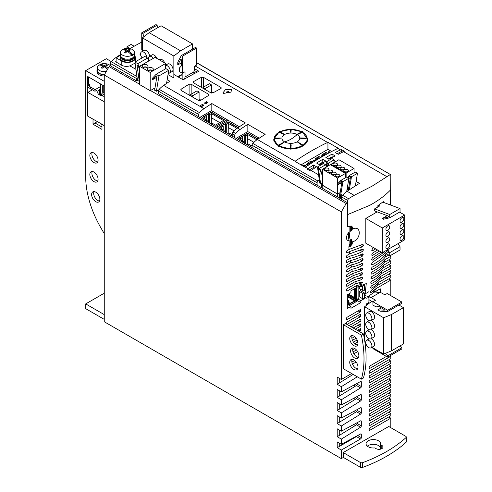 <?xml version="1.0" encoding="UTF-8"?>
<svg xmlns="http://www.w3.org/2000/svg" width="492" height="492" viewBox="0 0 492 492"><rect width="100%" height="100%" fill="white"/><g stroke="black" fill="none" stroke-linecap="round" stroke-linejoin="round"><path stroke-width="0.74" d="M302.359 132.2L302.346 131.524L302.346 132.323L297.691 134.408M297.476 134.052L302.346 131.524L297.691 134.175M284.185 142.206L279.296 145.521L279.308 144.826L284.185 142.206M100.62 89.095L99.624 89.667A6.562 3.788 0 0 0 97.699 92.348A6.562 3.788 0 0 0 99.624 95.024A6.562 3.788 0 0 0 103.338 96.1M274.062 139.55L273.816 140.484M325.876 161.081A255.102 147.28 120 0 0 319.689 164.838L316.596 163.049A255.102 147.28 -60 0 1 322.783 159.297L325.876 161.081M318.57 174.808L311.067 170.478A255.102 147.28 120 0 1 316.596 166.806L313.502 165.023A255.102 147.28 -60 0 0 307.98 168.695L305.403 167.206A255.102 147.28 -60 0 1 321.75 156.911A255.102 147.28 -60 0 1 337.93 148.406A21.863 12.626 -60 0 1 338.244 148.264L327.936 142.311A21.863 12.626 120 0 0 327.623 142.459A255.102 147.28 120 0 0 311.442 150.958A255.102 147.28 120 0 0 295.095 161.253L257.365 139.476A255.102 147.28 120 0 1 265.163 134.353L247.845 124.353A255.102 147.28 -60 0 0 240.053 129.476L237.513 128.012A255.102 147.28 120 0 1 245.311 122.889L211.818 103.554A255.102 147.28 -60 0 0 204.026 108.677L163.67 85.38A255.102 147.28 -60 0 1 169.918 81.242L167.175 79.655M390.531 205.016L390.814 175.355L390.254 174.568L372.259 186.068L354.16 195.355L347.143 191.308A255.102 147.28 -60 0 1 359.48 183.381L356.103 181.437M116.118 57.927L115.743 57.705A255.102 147.28 -60 0 1 120.528 54.514M126.936 48.333L126.936 46.814L130.042 48.61A255.102 147.28 -60 0 1 132.09 47.41A255.102 147.28 -60 0 1 141.751 42.134M135.472 58.726L135.983 61.457M135.085 63.099L129.9 65.885C126.813 66.654 124.107 66.469 121.782 65.325L115.602 61.758A21.863 12.626 120 0 1 116.118 61.291M135.964 69.384L129.9 65.885M167.323 78.763A255.102 147.28 -60 0 1 167.963 78.357L167.44 78.056M279.278 131.758L273.7 139.291L278.718 146.518L290.833 149.181L302.943 146.05L307.955 139.291L305.218 134.144M173.854 74.458L183.165 79.833A255.102 147.28 -60 0 1 185.693 78.357A255.102 147.28 -60 0 1 198.934 71.272L194.315 68.603M140.614 54.403A255.102 147.28 120 0 0 139.876 54.84L140.804 55.381M191.154 84.206L208.577 94.261L209.002 94.864L208.577 95.473A255.102 147.28 120 0 0 200.638 100.423L198.577 100.503L181.154 90.448L180.73 89.827L181.154 89.181A255.102 147.28 -60 0 1 189.094 84.224L191.154 84.206L191.154 94.243M207.956 102.508A255.102 147.28 120 0 0 205.791 103.91L204.346 103.074A255.102 147.28 -60 0 1 206.511 101.678L207.956 102.508M203.836 105.196A255.102 147.28 120 0 0 201.671 106.653L200.226 105.817A255.102 147.28 -60 0 1 202.39 104.365L203.836 105.196M380.568 276.486L390.814 270.575L390.814 272.955L379.646 279.401L380.568 276.486C378.563 279.228 375.55 281.584 371.54 283.546L370.802 283.121L370.82 282.537L371.626 281.221C375.968 279.093 379.227 276.559 381.398 273.626L382.155 270.815C379.812 273.927 376.325 276.615 371.712 278.884L370.968 278.46L371.792 276.553C376.663 274.142 380.347 271.301 382.844 268.035L383.483 265.286C380.82 268.712 376.946 271.689 371.872 274.216L371.128 273.792L371.146 273.208L371.946 271.879C377.204 269.247 381.251 266.141 384.074 262.562L384.627 259.862C381.687 263.552 377.487 266.775 372.02 269.542L371.276 269.112L371.294 268.527L372.093 267.205C377.733 264.321 382.081 260.981 385.138 257.187L385.617 254.53C382.438 258.441 377.948 261.885 372.161 264.862L371.411 264.432L372.223 262.519L385.734 252.82M390.814 270.575L388.748 269.382M383.483 265.286L390.814 261.055L388.748 259.862M385.617 254.53L386.946 253.767M380.248 292.617L380.248 288.779L373.772 292.519L375.925 288.693L370.87 292.685L370.23 292.316L371.165 290.477L377.389 285.465L378.6 282.383C376.921 284.61 374.504 286.547 371.349 288.201L370.624 287.783L370.648 287.199L371.448 285.877C375.07 284.075 377.807 281.916 379.646 279.401M375.925 288.693L390.814 280.096L388.748 278.909M376.122 291.159L376.122 292.143M360.531 289.191L360.531 290.735L359.289 291.448L359.289 296.805L358.84 297.063M359.289 286.707L359.289 288.478L362.383 290.262L362.383 286.092M348.846 246.72L349.787 246.172A2.189 1.261 120 0 0 351.337 243.497L351.337 239.284A13.77 7.952 -120 0 0 352.278 241.873L352.254 244.026L350.292 246.467L348.846 246.72L349.099 249.426L362.53 244.426L363.36 244.905L363.354 245.496L362.493 246.781L349.326 251.676L349.572 253.915L362.45 249.143L363.281 249.622L363.274 250.213L362.407 251.498C358.6 253.478 354.406 255.028 349.837 256.147L350.119 258.362C354.597 257.298 358.674 255.791 362.364 253.854L363.188 254.327L363.176 254.917L362.315 256.203C358.76 258.097 354.793 259.555 350.421 260.569L350.741 262.765C354.99 261.812 358.834 260.409 362.26 258.552L363.09 259.032L362.204 260.901C358.908 262.71 355.206 264.056 351.091 264.942L351.454 267.113C355.427 266.289 358.994 265.003 362.149 263.251L362.973 263.724L362.087 265.594C359.105 267.279 355.691 268.503 351.848 269.265L352.266 271.406C355.937 270.717 359.191 269.561 362.026 267.937L362.844 268.411L362.832 269.001L361.958 270.28L352.715 273.527L353.194 275.631L361.891 272.623L362.709 273.097L361.823 274.96L353.705 277.716L354.258 279.776L361.749 277.297L362.561 277.771L361.669 279.634L354.849 281.818L355.488 283.829L361.589 281.971L362.407 282.439L361.509 284.302L356.177 285.809L356.718 287.223L366.269 283.577L364.652 297.869L366.589 298.164L368.908 297.494L369.394 295.606L373.772 292.519M384.504 251.861L372.29 260.176L371.54 259.745L372.352 257.833L381.22 252.095M384.627 259.862L390.814 256.289L389.965 255.803M390.814 256.289L390.814 258.675L384.074 262.562M378.6 282.383L390.814 275.335L390.814 277.716L377.389 285.465M379.424 251.061L372.407 255.483L371.657 255.053L372.462 253.134L377.567 249.991M375.66 248.891L372.518 250.785L371.761 250.354L372.567 248.435L373.705 247.759M382.155 270.815L390.814 265.815L390.814 268.195L381.398 273.626M390.814 265.815L388.748 264.622M390.814 261.055L390.814 263.435L382.844 268.035M390.814 275.335L388.748 274.142M388.698 255.133L385.138 257.187M375.814 292.113L375.144 291.725M374.492 291.35L373.606 290.833M406.294 437.056A1.82 1.052 180 0 1 406.005 437.622L406.005 442.382A1.82 1.052 180 0 0 406.294 441.816L406.294 437.056A1.82 1.052 180 0 0 405.759 436.312L388.545 426.373M388.748 426.496L343.398 452.437L343.398 457.437L341.337 458.63L341.337 450.063L360.562 438.962A1.095 0.633 120 0 0 361.331 437.622L361.331 434.418A1.095 0.633 120 0 0 361.103 433.913A1.095 0.633 120 0 0 360.587 433.956L341.337 444.294L341.337 439.104L360.587 427.21A1.095 0.633 120 0 0 361.331 425.887L361.331 421.306A1.095 0.633 120 0 0 361.103 420.808A1.095 0.633 120 0 0 360.587 420.844L341.337 431.183L341.337 425.992L360.587 414.104A1.095 0.633 120 0 0 361.331 412.782L361.331 408.194A1.095 0.633 120 0 0 361.103 407.696A1.095 0.633 120 0 0 360.587 407.733L341.337 418.071L341.337 412.88L360.587 400.992A1.095 0.633 120 0 0 361.331 399.67L361.331 395.088A1.095 0.633 120 0 0 361.103 394.584A1.095 0.633 120 0 0 360.587 394.621L341.337 404.959L341.337 399.775L360.587 387.881A1.095 0.633 120 0 0 361.331 386.558L361.331 381.976A1.095 0.633 120 0 0 361.103 381.472A1.095 0.633 120 0 0 360.587 381.515L341.337 391.853L341.337 386.663L357.309 376.798M371.54 283.546L370.802 283.121L371.54 283.546M372.518 250.785L371.761 250.354L372.518 250.785M390.814 205.121L390.814 189.641C385.199 195.533 378.139 200.785 369.64 205.385L347.518 214.635L347.703 226.904L350.421 226.068L351.792 226.123L352.352 227.187L352.352 229.229A13.77 7.952 -120 0 0 351.337 230.81L351.337 226.597A2.189 1.261 120 0 0 351.202 225.951M352.278 241.873C361.515 239.881 361.614 224.18 352.352 229.229M362.53 244.426L363.36 244.905L362.53 244.426M362.45 249.143L363.281 249.622L362.45 249.143M362.364 253.854L363.188 254.327L362.364 253.854M362.26 258.552L363.09 259.032L362.26 258.552M362.149 263.251L362.973 263.724L362.149 263.251M362.026 267.937L362.844 268.411L362.026 267.937M361.891 272.623L362.709 273.097L361.891 272.623M361.749 277.297L362.561 277.771L361.749 277.297M361.589 281.971L362.407 282.439L361.589 281.971M370.87 292.685L370.23 292.316L370.87 292.685M371.349 288.201L370.624 287.783L371.349 288.201M371.712 278.884L370.968 278.46L371.712 278.884M371.872 274.216L371.128 273.792L371.872 274.216M372.02 269.542L371.276 269.112L372.02 269.542M372.161 264.862L371.411 264.432L372.161 264.862M372.29 260.176L371.54 259.745L372.29 260.176M372.407 255.483L371.657 255.053L372.407 255.483M375.857 211.388L375.851 212.655M383.354 202.335L383.348 201.628L377.874 205.607L377.874 206.997M386.411 356.429L369.941 365.943A1.095 0.633 120 0 0 369.166 367.278L369.166 367.875A1.095 0.633 120 0 0 369.394 368.373A1.095 0.633 120 0 0 369.941 368.323L390.814 356.269L390.814 358.65L369.941 370.704A1.095 0.633 120 0 0 369.166 372.038L369.166 372.635A1.095 0.633 120 0 0 369.394 373.139A1.095 0.633 120 0 0 369.941 373.084L390.814 361.03L390.814 363.41L369.941 375.464A1.095 0.633 120 0 0 369.166 376.804L369.166 377.395A1.095 0.633 120 0 0 369.394 377.899A1.095 0.633 120 0 0 369.941 377.844L390.814 365.79L390.814 368.17L369.941 380.224A1.095 0.633 120 0 0 369.166 381.564L369.166 382.155A1.095 0.633 120 0 0 369.394 382.659A1.095 0.633 120 0 0 369.941 382.604L390.814 370.556L390.814 372.936L369.941 384.984A1.095 0.633 120 0 0 369.166 386.325L369.166 386.921A1.095 0.633 120 0 0 369.394 387.419A1.095 0.633 120 0 0 369.941 387.364L390.814 375.316L390.814 377.696L369.941 389.744A1.095 0.633 120 0 0 369.166 391.085L369.166 391.681A1.095 0.633 120 0 0 369.394 392.179A1.095 0.633 120 0 0 369.941 392.124L390.814 380.076L390.814 382.456L369.941 394.504A1.095 0.633 120 0 0 369.166 395.845L369.166 396.441A1.095 0.633 120 0 0 369.394 396.939A1.095 0.633 120 0 0 369.941 396.884L390.814 384.836L390.814 387.216L369.941 399.264A1.095 0.633 120 0 0 369.166 400.605L369.166 401.201A1.095 0.633 120 0 0 369.394 401.7A1.095 0.633 120 0 0 369.941 401.65L390.814 389.596L390.814 391.976L369.941 404.03A1.095 0.633 120 0 0 369.166 405.365L369.166 405.962A1.095 0.633 120 0 0 369.394 406.46A1.095 0.633 120 0 0 369.941 406.41L390.814 394.356L390.814 396.737L369.941 408.791A1.095 0.633 120 0 0 369.166 410.125L369.166 410.722A1.095 0.633 120 0 0 369.394 411.226A1.095 0.633 120 0 0 369.941 411.171L390.814 399.117L390.814 401.497L369.941 413.551A1.095 0.633 120 0 0 369.166 414.891L369.166 415.482A1.095 0.633 120 0 0 369.394 415.986A1.095 0.633 120 0 0 369.941 415.931L390.814 403.877L390.814 406.257L369.941 418.311A1.095 0.633 120 0 0 369.166 419.651L369.166 420.242A1.095 0.633 120 0 0 369.394 420.746A1.095 0.633 120 0 0 369.941 420.691L390.814 408.643L390.814 411.023L369.941 423.071A1.095 0.633 120 0 0 369.166 424.411L369.166 425.008A1.095 0.633 120 0 0 369.394 425.506A1.095 0.633 120 0 0 369.941 425.451L390.814 413.403L390.814 415.783L369.941 427.831A1.095 0.633 120 0 0 369.166 429.172L369.166 429.768A1.095 0.633 120 0 0 369.394 430.266A1.095 0.633 120 0 0 369.941 430.211L390.814 418.163L390.814 427.683M390.814 280.096L390.814 295.655M390.814 356.269L390.008 355.808M390.814 361.03L388.748 359.843M390.814 365.79L388.748 364.603M390.814 370.556L388.748 369.363M390.814 375.316L388.748 374.123M390.814 380.076L388.748 378.883M390.814 384.836L388.748 383.643M390.814 389.596L388.748 388.403M390.814 394.356L388.748 393.169M390.814 399.117L388.748 397.93M390.814 403.877L388.748 402.69M390.814 408.643L388.748 407.45M390.814 413.403L388.748 412.21M390.814 418.163L388.748 416.97M228.571 91.549L226.08 92.078L226.511 92.699L228.995 92.109L228.571 91.549M247.845 131.616L247.845 124.353M240.053 129.476A21.863 12.626 120 0 0 235.539 133.424A1.82 1.052 120 0 0 234.758 135.245L234.758 137.625L252.07 147.625L252.07 145.245A1.82 1.052 -60 0 1 252.857 143.424A21.863 12.626 -60 0 1 257.365 139.476M206.511 101.678L206.511 103.437M211.818 110.817L211.818 103.554M204.026 108.677A21.863 12.626 120 0 0 199.512 112.631A1.82 1.052 120 0 0 198.731 114.445L198.731 116.832L232.218 136.161L232.218 133.781A1.82 1.052 -60 0 1 233.005 131.961A21.863 12.626 -60 0 1 237.513 128.012M202.39 104.365L202.39 106.161M368.908 297.494L368.908 302.463L366.589 303.804L366.589 305.145M364.652 297.869L364.652 293.115L360.531 290.735M364.443 293.238L364.443 298.595L362.383 298.595L362.383 293.238L364.652 293.115M357.272 287.143L350.944 290.797L350.944 292.703L347.334 294.782L347.334 308.472L350.944 306.387L350.944 308.293L360.839 302.58L360.839 300.673L364.443 298.595M364.652 284.413L364.443 290.262L364.443 284.905L360.839 286.99L360.839 286.203M355.488 283.829L347.26 288.576A1.095 0.633 120 0 0 346.491 289.917L346.491 290.508A1.095 0.633 120 0 0 346.719 291.012A1.095 0.633 120 0 0 347.26 290.957L356.177 285.809M354.258 279.776L347.26 283.816A1.095 0.633 120 0 0 346.491 285.157L346.491 285.747A1.095 0.633 120 0 0 346.719 286.252A1.095 0.633 120 0 0 347.26 286.196L354.849 281.818M353.194 275.631L347.26 279.056A1.095 0.633 120 0 0 346.491 280.391L346.491 280.987A1.095 0.633 120 0 0 346.719 281.492A1.095 0.633 120 0 0 347.26 281.436L353.705 277.716M352.266 271.406L347.26 274.296A1.095 0.633 120 0 0 346.491 275.631L346.491 276.227A1.095 0.633 120 0 0 346.719 276.725A1.095 0.633 120 0 0 347.26 276.676L352.715 273.527M351.454 267.113L347.26 269.53A1.095 0.633 120 0 0 346.491 270.871L346.491 271.467A1.095 0.633 120 0 0 346.719 271.965A1.095 0.633 120 0 0 347.26 271.916L351.848 269.265M350.741 262.765L347.26 264.77A1.095 0.633 120 0 0 346.491 266.111L346.491 266.707A1.095 0.633 120 0 0 346.719 267.205A1.095 0.633 120 0 0 347.26 267.15L351.091 264.942M350.119 258.362L347.26 260.01A1.095 0.633 120 0 0 346.491 261.35L346.491 261.947A1.095 0.633 120 0 0 346.719 262.445A1.095 0.633 120 0 0 347.26 262.39L350.421 260.569M349.572 253.915L347.26 255.25A1.095 0.633 120 0 0 346.491 256.59L346.491 257.187A1.095 0.633 120 0 0 346.719 257.685A1.095 0.633 120 0 0 347.26 257.63L349.837 256.147M349.099 249.426L347.26 250.489A1.095 0.633 120 0 0 346.491 251.83L346.491 252.421A1.095 0.633 120 0 0 346.719 252.925A1.095 0.633 120 0 0 347.26 252.87L349.326 251.676M351.337 239.284A5.394 3.112 -60 0 1 350.304 240.047L350.304 244.924L349.117 244.241M351.337 230.81A5.394 3.112 -60 0 0 350.304 231.24L350.304 226.357L349.117 227.04L349.117 232.138A5.394 3.112 -60 0 0 346.491 237.845A5.394 3.112 -60 0 0 349.117 240.508L349.117 245.606L350.304 244.924M252.07 147.625L341.854 199.457L341.854 197.077L347.518 200.349L347.518 214.635M341.854 199.457L347.518 202.729L346.177 203.503L341.337 211.898L341.337 379.473L351.639 373.526M360.15 312.082A1.095 0.633 120 0 0 360.919 310.747L360.919 310.151A1.095 0.633 120 0 0 360.691 309.646A1.095 0.633 120 0 0 360.15 309.702L347.26 317.143A1.095 0.633 120 0 0 346.491 318.478L346.491 319.074A1.095 0.633 120 0 0 346.719 319.579A1.095 0.633 120 0 0 347.26 319.523L360.15 312.082L358.084 310.895M351.128 326.811L360.15 321.602A1.095 0.633 120 0 0 360.919 320.267L360.919 319.671A1.095 0.633 120 0 0 360.691 319.173A1.095 0.633 120 0 0 360.15 319.222L349.068 325.624M359.375 331.571L360.15 331.128A1.095 0.633 120 0 0 360.919 329.788L360.919 329.191A1.095 0.633 120 0 0 360.691 328.693A1.095 0.633 120 0 0 360.15 328.748L357.315 330.384M352.069 335.79L352.407 335.593M354.873 343.693L357.85 341.977M357.18 339.978L353.477 342.118M353.883 353.785L357.653 351.614M356.429 349.935L353.041 351.891M343.398 324.726L343.398 368.766L361.386 379.154L363.453 377.967A99.851 57.65 -120 0 0 363.453 333.927L345.458 323.539L343.398 324.726L361.386 335.113L363.453 333.927M352.475 364.123L356.122 362.014M354.658 360.482L351.878 362.087M352.672 349.726L354.738 348.533A5.83 3.364 -120 0 0 351.823 348.244A5.83 3.364 -120 0 0 350.925 352.918A5.83 3.364 -120 0 0 354.738 358.053A5.83 3.364 -120 0 0 357.653 358.342A5.83 3.364 -120 0 0 358.545 353.674A5.83 3.364 -120 0 0 354.738 348.533M357.862 344.345L356.921 344.892M352.475 340.316L356.122 338.213M354.658 336.676L351.878 338.281M355.249 329.191L360.15 326.368A1.095 0.633 120 0 0 360.919 325.027L360.919 324.431A1.095 0.633 120 0 0 360.691 323.933A1.095 0.633 120 0 0 360.15 323.988L353.188 328.004M346.928 324.388A1.095 0.633 120 0 0 347.26 324.283L360.15 316.842A1.095 0.633 120 0 0 360.919 315.507L360.919 314.911A1.095 0.633 120 0 0 360.691 314.406A1.095 0.633 120 0 0 360.15 314.462L347.26 321.903A1.095 0.633 120 0 0 346.491 323.244L346.491 323.834A1.095 0.633 120 0 0 346.565 324.179M358.84 286.824L358.84 298.238L357.727 298.878L360.839 300.673M349.117 240.508A13.745 7.934 60 0 1 349.117 232.138M360.839 286.99L359.99 286.498M362.383 298.595L359.289 296.805M362.383 293.238L359.289 291.448M350.304 231.24A13.85 7.995 -120 0 0 349.529 235.194A13.85 7.995 -120 0 0 350.304 240.047M364.443 290.262L362.383 290.262M367.358 303.361L368.268 303.552L369.166 303.035M178.651 77.226L178.842 76.629L182.157 74.722M406.005 442.382A142.938 82.521 180 0 1 362.678 467.4A1.82 1.052 0 0 1 360.402 467.259L360.402 462.498L343.398 452.677M360.402 462.498A1.82 1.052 0 0 0 362.678 462.64L362.678 467.4M406.005 437.622A142.938 82.521 180 0 1 362.678 462.64M381.792 445.389L380.482 444.627A7.288 4.207 0 0 0 380.63 443.784A7.288 4.207 0 0 0 378.496 440.807A7.288 4.207 0 0 0 370.55 439.891A7.288 4.207 0 0 0 366.054 443.784A7.288 4.207 0 0 0 368.188 446.754A7.288 4.207 0 0 0 374.812 447.904L376.122 448.661A4.01 2.312 0 0 0 380.494 449.165A4.01 2.312 0 0 0 382.967 447.025A4.01 2.312 0 0 0 381.792 445.389L381.792 448.661M196.585 62.607L390.543 174.586L196.585 62.755M347.518 200.349L348.527 198.663L354.16 195.355M369.935 394.51L379.886 388.766M379.886 393.526L369.935 399.27M341.337 211.898L104.261 75.024L104.261 321.756L341.337 458.63M104.261 75.024L109.107 66.629L110.448 65.86L136.733 81.032L137.717 80.46M115.743 57.705A21.863 12.626 120 0 0 111.229 61.66A1.82 1.052 120 0 0 110.448 63.48L110.448 65.86M360.402 467.259L343.398 457.437M104.261 319.376L85.706 308.662L85.706 303.902L103.388 293.699L104.261 293.786M367.333 446.164A7.288 4.207 180 0 1 378.496 445.567A7.288 4.207 180 0 1 380.482 447.695M116.118 62.053L116.118 57.822L121.782 61.1A8.02 4.631 0 0 0 133.123 61.1A8.02 4.631 0 0 0 135.472 57.822A8.02 4.631 0 0 0 134.624 55.75M223.491 93.425L222.919 92.865L225.471 89.667L231.566 89.28L231 92.127L223.491 93.425M331.663 151.499L327.936 149.353L301.049 164.875M306.694 164.949A0.732 0.418 0 0 0 307.488 165.041A0.732 0.418 0 0 0 307.937 164.654A0.732 0.418 0 0 0 307.721 164.353A0.732 0.418 0 0 0 306.928 164.26A0.732 0.418 0 0 0 306.479 164.654A0.732 0.418 0 0 0 306.694 164.949M313.73 160.884A0.732 0.418 0 0 0 314.523 160.976A0.732 0.418 0 0 0 314.972 160.589A0.732 0.418 0 0 0 314.763 160.287A0.732 0.418 0 0 0 313.97 160.201A0.732 0.418 0 0 0 313.515 160.589A0.732 0.418 0 0 0 313.73 160.884M321.331 156.499A0.732 0.418 0 0 0 322.125 156.591A0.732 0.418 0 0 0 322.574 156.198A0.732 0.418 0 0 0 322.358 155.903A0.732 0.418 0 0 0 321.565 155.81A0.732 0.418 0 0 0 321.116 156.198A0.732 0.418 0 0 0 321.331 156.499M328.398 152.415A0.732 0.418 0 0 0 329.197 152.508A0.732 0.418 0 0 0 329.646 152.12A0.732 0.418 0 0 0 329.431 151.819A0.732 0.418 0 0 0 328.638 151.727A0.732 0.418 0 0 0 328.189 152.12A0.732 0.418 0 0 0 328.398 152.415M303.73 166.419L304.24 166.13L304.284 165.048L302.697 165.829M306.59 166.401L304.505 165.054L304.45 166.234L305.637 167.046M310.249 163.971L309.382 163.375L307.525 163.301L309.277 164.611M311.067 160.995L307.531 163.178L309.234 163.239L311.245 162.083L311.067 160.995L307.537 163.178M313.207 162.077L311.51 161.007L311.461 162.188L312.217 162.704M317.586 159.371L315.151 158.898L316.577 159.98M318.693 156.591L315.163 158.775L316.86 158.836L318.877 157.68L318.693 156.591L315.163 158.775M320.649 157.551L319.136 156.604L319.087 157.784L319.622 158.153M324.572 155.306L322.162 154.851L323.527 155.896M325.698 152.545L322.168 154.728L323.871 154.789L325.882 153.633L325.698 152.545L322.18 154.58M327.746 153.565L326.147 152.557L326.098 153.738L326.682 154.137M289.278 129.402L279.647 131.567M203.522 77.367L220.945 87.428L221.369 88L220.945 88.554A255.102 147.28 120 0 0 213.005 92.877L210.945 92.877L193.528 82.816L193.098 82.225L193.528 81.635A255.102 147.28 -60 0 1 201.462 77.305L203.522 77.367L203.522 87.102M97.238 121.622L93.019 124.23L101.979 129.408L101.979 124.353L104.261 125.669M232.218 136.161L234.758 137.625M217.421 127.619L216.837 127.28M236.8 138.812L236.215 138.467M200.521 117.859L199.93 117.52M163.67 85.38A21.863 12.626 120 0 0 159.156 89.329A1.82 1.052 -60 0 0 158.375 91.149L198.731 114.445M198.731 116.832L158.375 93.529L158.375 91.149M317.112 185.177L317.112 182.796A1.82 1.052 -60 0 1 317.893 180.976A21.863 12.626 -60 0 1 319.247 179.617M307.98 168.695A21.863 12.626 120 0 0 307.322 169.168L310.415 170.952A21.863 12.626 -60 0 1 311.067 170.478M305.403 167.206A21.863 12.626 120 0 0 305.261 167.305L294.954 161.358A21.863 12.626 -60 0 1 295.095 161.253M347.334 303.115L347.131 301.805M341.337 444.294L337.211 441.914L337.211 447.683L356.436 436.582A1.095 0.633 120 0 0 357.063 435.844M109.107 66.629L139.574 84.224M150.478 90.522L346.177 203.503M154.088 88.437L154.832 88.867M157.668 90.503L158.393 90.922M347.334 304.88L347.832 304.591L350.944 306.387M337.211 447.683L341.337 450.063M341.337 431.183L337.211 428.803L337.211 436.724L356.466 424.83A1.095 0.633 120 0 0 357.21 423.507L361.331 425.887M337.211 436.724L341.337 439.104M356.202 436.718L355.833 436.509M353.687 385.218L355.359 386.183M353.687 411.441L355.359 412.407M341.337 418.071L337.211 415.691L337.211 423.612L356.466 411.724A1.095 0.633 120 0 0 357.21 410.402L361.331 412.782M341.337 379.473L337.211 377.093L337.211 384.283L353.182 374.418M337.211 384.283L341.337 386.663M352.167 359.375A5.83 3.364 -120 0 0 355.925 368.262A5.83 3.364 -120 0 0 357.623 368.822M353.041 347.973A5.83 3.364 -120 0 0 356.798 356.866A5.83 3.364 -120 0 0 358.496 357.426M352.167 335.569A5.83 3.364 -120 0 0 355.925 344.462A5.83 3.364 -120 0 0 357.623 345.015M353.687 398.329L355.359 399.295M337.211 423.612L341.337 425.992M341.337 404.959L337.211 402.579L337.211 410.5L341.337 412.88M341.337 391.853L337.211 389.473L337.211 397.395L341.337 399.775M337.211 410.5L356.466 398.612A1.095 0.633 120 0 0 357.21 397.29L361.331 399.67M337.211 397.395L356.466 385.5A1.095 0.633 120 0 0 357.21 384.178L361.331 386.558M353.687 424.547L355.359 425.512M361.386 379.154A99.851 57.65 -120 0 0 361.386 335.113M353.865 359.935A5.83 3.364 -120 0 0 350.95 359.646A5.83 3.364 -120 0 0 350.052 364.314A5.83 3.364 -120 0 0 353.865 369.455A5.83 3.364 -120 0 0 356.78 369.744A5.83 3.364 -120 0 0 357.672 365.07A5.83 3.364 -120 0 0 353.865 359.935M353.865 336.128A5.83 3.364 -120 0 0 350.95 335.839A5.83 3.364 -120 0 0 350.052 340.513A5.83 3.364 -120 0 0 353.865 345.648A5.83 3.364 -120 0 0 356.78 345.938A5.83 3.364 -120 0 0 357.672 341.263A5.83 3.364 -120 0 0 353.865 336.128M360.839 302.58L357.727 300.784L357.727 298.878M349.486 305.544L357.727 300.784M356.78 287.426L356.78 300.323L355.132 301.27L354.978 300.507L352.918 301.701L353.072 302.463L352.45 302.82L352.303 302.051L350.243 303.238L350.39 304.013L348.637 305.022L348.637 301.719L347.334 302.469M376.694 211.701L376.694 212.169M194.235 70.374L197.249 72.115M178.282 76.309L178.842 76.629M193.67 72.25L195.219 73.142M380.482 444.627L380.482 449.165M341.337 149.531L344.431 151.315A21.863 12.626 120 0 0 343.601 151.684A255.102 147.28 120 0 0 338.244 154.31L335.15 152.526A255.102 147.28 -60 0 1 340.507 149.894A21.863 12.626 -60 0 1 341.337 149.531L341.337 151.413M335.15 155.909A255.102 147.28 120 0 0 328.97 159.297L325.876 157.514A255.102 147.28 -60 0 1 332.057 154.125L335.15 155.909M347.143 191.308A21.863 12.626 120 0 0 342.635 195.256A1.82 1.052 120 0 0 341.854 197.077M136.733 81.032L136.733 78.652A1.82 1.052 120 0 1 137.09 77.41M104.261 86.094L103.757 86.223L103.757 92.97L104.261 93.265L103.455 94.482L101.905 93.591L101.18 94.851L104.261 96.629M126.936 46.814L131.063 44.434L134.168 46.23M104.261 314.616L85.706 303.902M101.979 127.028L95.134 123.074M97.711 180.976A5.83 3.364 60 0 1 96.014 180.416A5.83 3.364 60 0 1 92.256 171.53M99.507 201.056A5.83 3.364 60 0 1 97.81 200.496A5.83 3.364 60 0 1 94.052 191.603M97.711 161.93A5.83 3.364 60 0 1 96.014 161.376A5.83 3.364 60 0 1 92.256 152.483M339.277 378.286L339.277 383.01M339.277 390.66L339.277 396.122M339.277 403.772L339.277 409.227M339.277 416.884L339.277 422.339M339.277 429.99L339.277 435.451M339.277 443.101L339.277 446.49M104.261 233.682L100.805 227.691A72.884 42.078 60 0 1 85.706 176.892L85.706 70.62L106.321 58.714L111.297 61.586M85.706 70.62L104.261 81.334M93.954 181.609A5.83 3.364 60 0 1 90.147 176.468A5.83 3.364 60 0 1 91.038 171.794A5.83 3.364 60 0 1 93.954 172.083A5.83 3.364 60 0 1 97.767 177.225A5.83 3.364 60 0 1 96.869 181.899A5.83 3.364 60 0 1 93.954 181.609M95.749 201.683A5.83 3.364 60 0 1 91.936 196.548A5.83 3.364 60 0 1 92.834 191.874A5.83 3.364 60 0 1 95.749 192.163A5.83 3.364 60 0 1 99.556 197.304A5.83 3.364 60 0 1 98.664 201.972A5.83 3.364 60 0 1 95.749 201.683M93.954 162.563A5.83 3.364 60 0 1 90.147 157.428A5.83 3.364 60 0 1 91.038 152.754A5.83 3.364 60 0 1 93.954 153.043A5.83 3.364 60 0 1 97.767 158.178A5.83 3.364 60 0 1 96.869 162.852A5.83 3.364 60 0 1 93.954 162.563M93.019 124.23L93.019 119.181M87.674 87.053L87.674 116.087L87.871 92.41L104.261 101.752M87.674 83.683L87.674 86.586M88.904 77.183L87.871 76.586L87.471 76.82L88.499 77.416L88.904 77.183L103.092 85.417M103.757 92.97L102.723 92.379L102.723 85.626L103.129 85.393L104.156 85.989M104.261 76.02A7.288 4.207 180 0 1 99.107 74.784A7.288 4.207 180 0 1 96.973 71.807L96.973 70.497A7.288 4.207 180 0 1 97.336 69.188M120.472 55.307L116.118 57.822M120.165 56.512L120.165 57.822A7.288 4.207 0 0 0 122.299 60.799A7.288 4.207 0 0 0 130.245 61.709A7.288 4.207 0 0 0 134.74 57.822L134.74 56.512A7.288 4.207 180 0 1 130.245 60.405A7.288 4.207 180 0 1 122.299 59.489A7.288 4.207 180 0 1 120.165 56.512A7.288 4.207 180 0 1 120.528 55.202A6.925 3.998 0 0 0 122.557 58.031A6.925 3.998 0 0 0 130.103 58.899A6.925 3.998 0 0 0 134.377 55.209A7.288 4.207 180 0 1 134.74 56.512M313.502 165.023L313.502 167.483M332.057 154.125L332.057 156.77M322.783 159.297L322.783 162.126M327.936 149.353L327.936 142.311M324.523 155.331L322.162 154.851M310.206 164.002L309.382 163.436L307.518 163.405M322.574 156.228A0.732 0.418 0 0 0 322.358 155.964A0.732 0.418 0 0 0 321.59 155.866A0.732 0.418 0 0 0 321.116 156.228M320.606 157.575L319.136 156.604M329.64 152.145A0.732 0.418 0 0 0 329.431 151.88A0.732 0.418 0 0 0 328.662 151.782A0.732 0.418 0 0 0 328.189 152.145M307.937 164.679A0.732 0.418 0 0 0 307.721 164.414A0.732 0.418 0 0 0 306.953 164.316A0.732 0.418 0 0 0 306.479 164.679M327.697 153.59L326.147 152.557M306.547 166.425L304.646 165.06M326.147 152.618L326.098 153.738M313.158 162.108L311.51 161.068L311.461 162.188M317.543 159.396L315.151 158.898M314.972 160.62A0.732 0.418 0 0 0 314.763 160.349A0.732 0.418 0 0 0 313.994 160.251A0.732 0.418 0 0 0 313.521 160.62M304.056 165.103L302.752 165.859M319.136 156.665L319.093 157.784M304.505 165.115L304.456 166.234M213.22 92.76L211.462 91.746M199.094 98.886L200.896 100.257M307.82 140.484L307.592 139.74M322.42 185.14L337.573 194.125L337.573 196.991M322.211 185.256L322.211 188.122M199.93 117.342L211.529 110.651L227.236 119.716L215.637 126.413L214.899 125.983M204.383 120.091L205.57 119.408L202.169 117.447L211.394 112.121L224.69 119.796L215.465 125.122L212.064 123.16L210.877 123.843M231.8 135.743L232.218 135.983M216.837 127.102L228.429 120.411L239.401 126.739M221.289 129.851L222.476 129.168L219.075 127.207L228.3 121.881L238.165 127.576M232.218 134.796L228.971 132.92L227.784 133.603M251.178 146.93L251.922 147.36M236.215 138.289L247.808 131.598L259.253 138.203M240.668 141.038L241.855 140.355L238.448 138.393L247.679 133.068L258.017 139.033M252.07 145.884L248.343 144.107L247.162 144.789M348.637 301.719L347.334 302.174M356.78 300.323L356.522 287.574M355.132 300.975L356.522 300.169M353.072 302.463L352.918 301.701M352.45 302.525L352.813 302.316M348.637 304.726L350.132 303.859L350.243 303.238M104.261 95.46L103.757 96.34M87.871 92.41L91.635 90.233L91.795 89.433M92.41 89.79L94.987 91.272L96.444 90.436L89.23 86.266L89.956 85.005L88.499 84.163L88.499 77.416M89.956 85.005L88.929 84.409L87.471 86.936L90.048 88.425L90.774 87.158M88.499 84.163L87.471 83.566L87.471 76.82M100.62 86.475L95.104 89.661M102.723 85.626L103.757 86.223M87.871 116.21L104.261 125.546M104.156 125.614L104.156 101.807M104.445 74.704A7.288 4.207 180 0 1 99.107 73.474A7.288 4.207 180 0 1 96.973 70.497M190.638 94.544L192.698 95.731L199.094 92.041L197.028 90.854L190.638 94.544L190.638 95.922M199.506 100.731L200.896 99.925M199.094 92.041L199.094 100.688M192.698 95.731L192.698 97.109M203.005 87.404L205.072 88.591L211.462 84.901L209.401 83.714L203.005 87.404L203.005 88.296M211.462 84.901L211.462 93.068M205.072 88.591L205.072 89.483M249.739 144.906A0.732 0.418 -60 0 1 249.795 144.931L251.756 146.062M243.448 142.649L243.448 141.518A0.732 0.418 -60 0 0 243.3 141.186L240.416 139.519A0.732 0.418 -60 0 0 240.36 139.494M241.953 141.782L242.937 141.216A0.732 0.418 -60 0 1 243.3 141.186M241.855 141.727L241.855 140.355M348.521 188.996L347.672 189.482L348.053 190.693M347.18 188.577L348.705 187.882M339.96 193.934L339.117 194.42L339.117 195.373L340.15 196.074L340.728 195.736M337.573 194.125L340.15 192.821M206.289 119.814L206.289 116.555A0.732 0.418 -120 0 0 205.773 115.657L211.394 112.121M211.308 123.59L211.394 112.416L224.432 119.943M227.236 121.1L227.236 119.716M205.57 120.78L205.57 119.408M213.454 123.959A0.732 0.418 -60 0 1 213.51 123.984L215.471 125.116M207.169 121.702L207.169 120.571A0.732 0.418 -60 0 0 207.015 120.233L204.131 118.566A0.732 0.418 -60 0 0 204.075 118.547M205.674 120.835L206.652 120.269A0.732 0.418 -60 0 1 207.015 120.233M205.773 115.657L202.427 117.594M223.196 129.574L223.196 126.309A0.732 0.418 -120 0 0 222.679 125.417L228.3 121.881M228.214 133.35L228.3 122.176L237.925 127.735M230.361 133.719A0.732 0.418 -60 0 1 230.416 133.744L232.218 134.783M222.679 125.417L219.327 127.354M224.069 131.456L224.069 130.331A0.732 0.418 -60 0 0 223.922 129.993L221.037 128.326A0.732 0.418 -60 0 0 220.982 128.307M222.575 130.595L223.559 130.029A0.732 0.418 -60 0 1 223.922 129.993M222.476 130.534L222.476 129.168M247.593 144.537L247.679 133.363L238.706 138.541M257.777 139.193L247.679 133.068M94.987 91.272L90.048 88.425M104.568 74.495A6.925 3.998 180 0 1 99.366 73.326A6.925 3.998 180 0 1 97.336 70.497L97.336 67.613A6.925 3.998 0 0 0 99.366 70.436A6.925 3.998 0 0 0 106.34 71.426M133.572 57.078A6.193 3.579 180 0 1 129.365 59.919A6.193 3.579 180 0 1 123.074 59.046A6.193 3.579 180 0 1 121.333 57.078M337.284 153.756L341.387 151.388L342.666 152.126M328.324 158.928L332.112 156.745L332.826 157.157M314.646 168.079L313.558 167.452L308.958 170.109M323.508 162.489L322.832 162.096L318.89 164.377M347.672 189.482L348.57 189.894M348.619 190.312L348.477 189.943M339.117 194.42L340.009 194.832M340.15 196.074L339.917 194.887M340.15 195.478L340.636 195.195M208.866 113.873A0.732 0.418 60 0 1 209.383 114.765L209.383 122.982M225.773 123.633A0.732 0.418 60 0 1 226.289 124.525L226.289 132.742M242.574 140.761L242.574 137.502A0.732 0.418 -120 0 0 242.058 136.604M245.151 134.82A0.732 0.418 60 0 1 245.668 135.712L245.668 143.928M348.637 302.439L349.363 302.857A0.732 0.418 60 0 1 349.873 303.748L348.637 304.628M356.522 300.077L355.132 300.883M347.334 297.051L347.659 296.861L354.474 300.797M101.979 124.888A2.694 1.556 180 0 1 101.586 124.255L101.555 124.113M110.448 65.811A6.925 3.998 0 0 0 109.156 64.784A6.925 3.998 0 0 0 99.907 64.501A13.831 7.983 60 0 1 104.267 65.534A13.831 8.776 114.5 0 1 106.426 64.729A13.653 8.665 -114.5 0 1 106.905 64.993A13.653 8.665 -114.5 0 1 107.379 65.282A13.831 7.103 124.9 0 0 105.288 66.125A13.831 7.983 60 0 1 108.086 68.394M107.49 69.434A13.831 7.983 -120 0 0 104.261 66.721A13.831 7.103 124.9 0 0 102.096 68.326A13.653 7.017 -124.9 0 0 101.623 68.044A13.653 7.017 -124.9 0 0 101.143 67.779A13.831 8.776 114.5 0 1 103.234 66.131A13.831 7.983 -120 0 0 98.88 65.098A6.925 3.998 0 0 0 97.336 67.613M100.657 65.202L99.907 64.772A6.925 3.998 0 0 0 99.329 65.079M301.584 131.758A16.347 9.44 -0 0 0 291.079 129.427M290.575 129.427A16.347 9.44 -0 0 0 280.071 131.758M279.265 132.194A16.347 9.44 -0 0 0 279.272 145.54A16.347 9.44 -0 0 0 302.389 145.54A16.347 9.44 -0 0 0 302.389 132.194M247.679 138.719L253.927 142.329M244.739 143.393L244.739 135.06M211.394 117.772L219.795 122.625M208.454 122.44L208.454 114.113M228.3 127.533L234.075 130.866M225.361 132.2L225.361 123.873M355.39 288.226L355.39 299.376L354.357 299.972L347.659 296.104L347.659 296.861M347.659 296.104L347.334 296.289M354.357 299.972A0.732 0.418 60 0 1 354.83 300.594M107.613 69.218L106.838 68.775M105.165 67.349L105.288 66.125M103.8 67.023L103.283 66.721M104.372 66.795L104.267 65.534M103.234 66.131L103.345 67.343M103.652 67.121L103.302 66.918M297.451 134.408A116.616 67.33 120 0 0 297.131 134.568A32.072 18.518 120 0 1 290.827 139.236A32.072 18.518 -60 0 1 284.53 141.844A8.911 5.141 180 0 1 284.53 134.568A8.911 5.141 180 0 1 297.131 134.568A8.911 5.141 180 0 1 297.131 141.844A8.911 5.141 180 0 1 284.53 141.844A116.616 67.33 -60 0 0 284.235 142.04M291.166 130.472L290.827 132.828L290.495 130.472L290.981 128.867L290.981 132.496L290.495 130.472M284.179 134.052L283.97 134.408L279.308 132.323L279.548 131.53L284.204 134.181L279.308 131.524L279.296 132.2M281.461 138.006L274.708 138.935L274.721 138.08L281.461 138.006L274.721 138.258L274.708 138.935M307.119 138.172L306.953 138.935L300.194 138.234L300.378 137.92L306.934 138.08L300.2 138.006M302.328 144.679L302.113 145.491L297.451 141.831L302.328 144.679L297.451 142.053M291.166 145.269L290.827 148.276L290.495 145.269L290.981 143.523L290.993 148.147M347.334 294.843L356.423 299.972L356.423 287.635M354.461 297.494L348.551 294.081M354.461 288.761L354.461 298.509L347.58 294.647M354.461 297.672L348.397 294.173M348.545 301.664L348.33 300.145L347.334 299.567M353.637 298.361L353.637 298.029M347.131 300.833L348.33 300.145L348.33 301.602M106.426 65.602L106.426 64.729M122.557 55.141A6.925 3.998 0 0 0 131.807 55.424A13.831 7.983 -120 0 0 127.453 51.426A13.831 7.103 -55.1 0 0 125.288 53.031A13.653 7.017 55.1 0 0 124.814 52.749A13.653 7.017 55.1 0 0 124.335 52.484A13.831 8.776 -65.5 0 1 126.426 50.836A13.831 7.983 -120 0 0 122.071 49.803A6.925 3.998 0 0 0 120.528 52.318A6.925 3.998 0 0 0 122.557 55.141M131.807 55.424L131.807 55.694A6.925 3.998 0 0 0 132.84 55.098L132.84 54.827A6.925 3.998 0 0 0 134.377 52.318A6.925 3.998 0 0 0 132.348 49.489A6.925 3.998 0 0 0 123.098 49.206A13.831 7.983 60 0 1 127.459 50.239L127.563 51.5M123.849 49.907L123.098 49.477A6.925 3.998 0 0 0 122.52 49.784M284.21 142.053L279.333 144.679M290.661 148.147L290.495 145.269M306.953 138.935L306.934 138.258M302.113 145.491L302.106 144.808M279.548 145.491L279.548 144.808M290.827 148.276L290.674 147.465M128.363 52.047L128.48 50.83A13.831 7.983 60 0 1 132.84 54.827M132.84 55.098L130.029 53.48M127.459 50.239A13.831 8.776 -65.5 0 1 129.617 49.434A13.653 8.665 65.5 0 1 130.097 49.698A13.653 8.665 65.5 0 1 130.571 49.987A13.831 7.103 -55.1 0 0 128.48 50.83M126.991 51.728L126.475 51.426M126.53 52.041L126.426 50.836M126.493 51.623L126.844 51.826M129.617 50.307L129.617 49.434M192.655 74.489L193.83 71.894L185.041 76.967L185.041 71.734L182.36 73.277L179.475 71.611L179.475 67.921L181.277 65.989L181.277 59.655L180.915 59.175M185.041 76.967L184.66 78.954M182.157 79.249L182.157 73.16M193.83 71.894L194.315 70.067L194.315 66.377L196.585 65.067L196.585 48.05L195.502 47.423L181.277 55.633L177.772 62.287L177.772 64.969L180.785 59.249M182.36 73.277L182.36 56.26L196.585 48.05M182.36 56.26L181.277 55.633M177.772 64.969L181.277 62.945M192.513 49.151L192.513 43.911L180.558 50.811L173.854 56.026L142.422 37.878L149.119 32.663L180.558 50.811M168.018 74.606L173.854 77.976L173.854 56.026M177.544 76.586L182.157 74.532M142.422 51.383L142.422 37.878M168.246 73.265A4.373 2.528 -120 0 0 169.426 73.099L172.108 71.549A4.373 2.528 -120 0 0 173.012 69.55A4.373 2.528 -120 0 0 171.105 65.147A4.373 2.528 -120 0 0 167.735 63.978L165.656 65.178M149.42 56.408A4.373 2.528 -120 0 0 149.451 55.947A4.373 2.528 -120 0 0 147.538 51.543A4.373 2.528 -120 0 0 144.168 50.375L141.493 51.918A4.373 2.528 -120 0 0 140.583 53.923A4.373 2.528 -120 0 0 142.133 57.908M156.874 58.419A4.373 2.528 -120 0 0 152.022 54.907L149.347 56.451A4.373 2.528 -120 0 0 148.436 58.456A4.373 2.528 -120 0 0 149.002 60.842M164.728 62.958A4.373 2.528 -120 0 0 159.882 59.44L159.26 59.796M149.119 32.663L161.075 25.762L192.513 43.911M146.77 57.582A4.373 2.528 -120 0 0 146.77 57.49A4.373 2.528 -120 0 0 144.857 53.093A4.373 2.528 -120 0 0 141.493 51.918M169.426 73.099A4.373 2.528 -120 0 0 170.33 71.094A4.373 2.528 -120 0 0 168.768 67.084A4.373 2.528 -120 0 0 165.656 65.331M153.313 58.351A4.373 2.528 -120 0 0 149.347 56.451M142.422 50.221L141.751 49.833L141.751 32.81L142.834 33.438L157.059 25.227L157.84 27.626M142.834 33.438L143.904 36.722M141.751 32.81L155.976 24.6L157.059 25.227M156.327 75.959A0.732 0.418 60 0 1 156.831 76.949L154.611 90.214L156.388 91.241L158.953 75.928L156.112 74.286L152.256 78.425L152.256 79.876L155.903 75.965A0.732 0.418 60 0 1 155.958 75.922A0.732 0.418 60 0 1 156.327 75.959M148.861 60.922L147.569 58.05L144.728 56.408L134.937 62.06L137.502 80.337L139.279 81.365L137.059 65.534A0.732 0.418 60 0 1 137.2 65.092A0.732 0.418 60 0 1 137.569 65.129A0.732 0.418 60 0 1 137.988 65.627L139.574 69.157M139.574 67.705L137.778 63.702L134.937 62.06M147.569 58.05L137.778 63.702M139.574 66.285L155.035 57.361L165.656 63.486L150.195 72.416L139.574 66.285L139.574 84.556L150.195 90.688L150.195 72.416M154.992 87.914L150.195 90.688M143.092 67.361A2.915 1.685 0 0 0 146.265 67.73A2.915 1.685 0 0 0 148.067 66.174A2.915 1.685 0 0 0 147.213 64.981A2.915 1.685 0 0 0 144.039 64.618A2.915 1.685 0 0 0 142.237 66.174A2.915 1.685 0 0 0 143.092 67.361A2.915 1.685 0 0 1 147.213 67.361M148.326 70.387A2.915 1.685 0 0 0 151.505 70.75A2.915 1.685 0 0 0 153.301 69.194A2.915 1.685 0 0 0 152.452 68.007A2.915 1.685 0 0 0 149.273 67.644A2.915 1.685 0 0 0 147.471 69.194A2.915 1.685 0 0 0 148.326 70.387A2.915 1.685 0 0 1 152.452 70.387M165.656 68.782L165.656 63.486M156.776 77.262L152.256 79.876M166.542 83.449L168.744 70.276L165.902 68.634L156.112 74.286M158.756 89.876L156.388 91.241M168.744 70.276L158.953 75.928M322.42 175.699L319.456 169.1A0.732 0.418 -120 0 0 319.031 168.602A0.732 0.418 -120 0 0 318.668 168.565A0.732 0.418 -120 0 0 318.527 169.008L320.575 183.608L319.738 183.129L317.475 166.985L319.622 168.227L322.42 174.457M337.776 184.906L337.776 183.664L340.784 180.447L342.93 181.689L340.667 195.207L339.831 194.727L341.878 182.489A0.732 0.418 -120 0 0 341.374 181.499A0.732 0.418 -120 0 0 341.005 181.462A0.732 0.418 -120 0 0 340.95 181.511L337.776 184.906L341.872 182.544M340.784 180.447L346.762 176.991L348.908 178.233L346.663 191.652M345.507 173.412L337.573 177.999L322.42 169.248L330.36 164.666L345.507 173.412L345.507 177.717M340.193 192.55L337.573 194.063L337.573 177.999M340.667 195.207L341.854 194.525L341.134 198.799L339.375 197.784L339.375 196.831L340.446 197.452L340.833 195.115M341.134 198.799L341.854 198.387M345.433 192.612L346.116 192.065M342.93 181.689L348.908 178.233M337.573 194.063L322.42 185.318L322.42 169.248M335.513 172.52A2.257 1.304 0 0 0 333.047 172.237A2.257 1.304 0 0 0 331.651 173.442A2.257 1.304 0 0 0 332.315 174.365A2.257 1.304 0 0 0 334.775 174.648A2.257 1.304 0 0 0 336.171 173.442A2.257 1.304 0 0 0 335.513 172.52M339.117 174.605A2.257 1.304 0 0 0 336.657 174.322A2.257 1.304 0 0 0 335.261 175.527A2.257 1.304 0 0 0 335.925 176.45A2.257 1.304 0 0 0 338.385 176.733A2.257 1.304 0 0 0 339.781 175.527A2.257 1.304 0 0 0 339.117 174.605M331.903 170.441A2.257 1.304 0 0 0 329.443 170.158A2.257 1.304 0 0 0 328.047 171.364A2.257 1.304 0 0 0 328.705 172.286A2.257 1.304 0 0 0 331.171 172.569A2.257 1.304 0 0 0 332.567 171.364A2.257 1.304 0 0 0 331.903 170.441M328.293 168.356A2.257 1.304 0 0 0 325.833 168.073A2.257 1.304 0 0 0 324.437 169.279A2.257 1.304 0 0 0 325.101 170.201A2.257 1.304 0 0 0 327.561 170.484A2.257 1.304 0 0 0 328.957 169.279A2.257 1.304 0 0 0 328.293 168.356M339.375 196.831L340.673 196.08M317.475 166.985L323.453 163.535L325.599 164.777L326.54 166.868M319.622 168.227L325.599 164.777M322.211 186.16L321.762 182.926L320.575 183.608M321.048 183.338L321.639 187.544L322.211 187.876M328.674 165.638L328.01 164.162A0.732 0.418 -120 0 0 327.586 163.664A0.732 0.418 -120 0 0 327.223 163.627A0.732 0.418 -120 0 0 327.082 164.07L327.401 166.37M348.933 190.103L348.385 189.789L350.433 177.55A0.732 0.418 -120 0 0 349.929 176.56A0.732 0.418 -120 0 0 349.56 176.523A0.732 0.418 -120 0 0 349.504 176.573L348.287 177.876M347.53 177.44L349.338 175.503L355.316 172.052L357.463 173.295L355.353 185.927M349.338 175.503L351.485 176.745L357.463 173.295M351.485 176.745L349.289 189.857M354.062 168.473L346.128 173.055L330.975 164.31L338.914 159.728L354.062 168.473L354.062 172.778M346.128 177.36L346.128 173.055M348.748 187.612L347.192 188.51M348.865 178.51L350.427 177.606M344.068 167.581A2.257 1.304 0 0 0 341.602 167.298A2.257 1.304 0 0 0 340.206 168.504A2.257 1.304 0 0 0 340.87 169.426A2.257 1.304 0 0 0 343.33 169.709A2.257 1.304 0 0 0 344.726 168.504A2.257 1.304 0 0 0 344.068 167.581M347.672 169.666A2.257 1.304 0 0 0 345.212 169.383A2.257 1.304 0 0 0 343.816 170.589A2.257 1.304 0 0 0 344.48 171.511A2.257 1.304 0 0 0 346.94 171.794A2.257 1.304 0 0 0 348.336 170.589A2.257 1.304 0 0 0 347.672 169.666M340.458 165.503A2.257 1.304 0 0 0 337.998 165.22A2.257 1.304 0 0 0 336.602 166.419A2.257 1.304 0 0 0 337.26 167.342A2.257 1.304 0 0 0 339.726 167.624A2.257 1.304 0 0 0 341.122 166.419A2.257 1.304 0 0 0 340.458 165.503M336.848 163.418A2.257 1.304 0 0 0 334.388 163.135A2.257 1.304 0 0 0 332.992 164.34A2.257 1.304 0 0 0 333.656 165.263A2.257 1.304 0 0 0 336.116 165.546A2.257 1.304 0 0 0 337.512 164.34A2.257 1.304 0 0 0 336.848 163.418M330.975 165.023L330.975 164.31M326.694 166.782L326.03 162.046L328.176 163.289L334.154 159.838L335.095 161.93M328.176 163.289L329.117 165.38M326.03 162.046L332.008 158.596L334.154 159.838M387.063 249.979L388.17 251.517A0.732 0.418 60 0 1 388.385 252.132A0.732 0.418 60 0 1 388.237 252.464A0.732 0.418 60 0 1 387.782 252.365L385.722 250.754M388.385 216.781A0.732 0.418 60 0 1 388.237 217.113A0.732 0.418 60 0 1 388.17 217.144L382.222 218.516L383.477 219.241L389.726 217.802L389.726 214.518L374.621 208.872L374.621 210.927L387.782 215.847A0.732 0.418 60 0 1 388.385 216.781M385.913 247.359A2.694 1.556 120 0 0 386.472 248.589A2.694 1.556 120 0 0 388.551 247.87A2.694 1.556 120 0 0 389.726 245.157A2.694 1.556 120 0 0 389.172 243.921A2.694 1.556 120 0 0 387.093 244.641A2.694 1.556 120 0 0 385.913 247.359M382.309 252.728L382.309 227.968L404.676 215.053L404.676 239.813L382.309 252.728L365.814 243.202L365.814 218.448L377.179 211.886M385.913 235.262A2.694 1.556 120 0 0 386.472 236.498A2.694 1.556 120 0 0 388.551 235.779A2.694 1.556 120 0 0 389.726 233.06A2.694 1.556 120 0 0 389.172 231.83A2.694 1.556 120 0 0 387.093 232.55A2.694 1.556 120 0 0 385.913 235.262M400.033 227.113A2.694 1.556 120 0 0 400.593 228.35A2.694 1.556 120 0 0 402.671 227.624A2.694 1.556 120 0 0 403.852 224.912A2.694 1.556 120 0 0 403.292 223.675A2.694 1.556 120 0 0 401.214 224.401A2.694 1.556 120 0 0 400.033 227.113M400.033 221.068A2.694 1.556 120 0 0 400.593 222.298A2.694 1.556 120 0 0 402.671 221.578A2.694 1.556 120 0 0 403.852 218.866A2.694 1.556 120 0 0 403.292 217.63A2.694 1.556 120 0 0 401.214 218.35A2.694 1.556 120 0 0 400.033 221.068M385.913 229.217A2.694 1.556 120 0 0 386.472 230.453A2.694 1.556 120 0 0 388.551 229.733A2.694 1.556 120 0 0 389.726 227.015A2.694 1.556 120 0 0 389.172 225.785A2.694 1.556 120 0 0 387.093 226.505A2.694 1.556 120 0 0 385.913 229.217M400.033 233.159A2.694 1.556 120 0 0 400.593 234.395A2.694 1.556 120 0 0 402.671 233.669A2.694 1.556 120 0 0 403.852 230.957A2.694 1.556 120 0 0 403.292 229.721A2.694 1.556 120 0 0 401.214 230.447A2.694 1.556 120 0 0 400.033 233.159M400.033 239.204A2.694 1.556 120 0 0 400.593 240.44A2.694 1.556 120 0 0 402.671 239.715A2.694 1.556 120 0 0 403.852 237.003A2.694 1.556 120 0 0 403.292 235.766A2.694 1.556 120 0 0 401.214 236.492A2.694 1.556 120 0 0 400.033 239.204M385.913 241.314A2.694 1.556 120 0 0 386.472 242.544A2.694 1.556 120 0 0 388.551 241.824A2.694 1.556 120 0 0 389.726 239.112A2.694 1.556 120 0 0 389.172 237.876A2.694 1.556 120 0 0 387.093 238.595A2.694 1.556 120 0 0 385.913 241.314M399.578 212.113L404.676 215.053M365.814 218.448L382.309 227.968M387.216 215.637L382.222 218.516M389.726 217.802L400.033 211.849L400.033 208.571L382.739 202.101M384.209 251.627L389.726 255.938L400.033 249.985L400.033 246.707L397.887 243.731M389.726 255.938L389.726 252.66L387.579 249.684M400.033 246.707L389.726 252.66M400.033 208.571L389.726 214.518M378.274 205.336L379.775 205.896L374.621 208.872M381.337 307.857L377.831 309.88L380.15 311.221L387.665 311.51L387.665 310.261L372.93 301.75L372.93 305.083L376.122 306.928L378.699 306.338L384.184 309.499L384.418 310.058M364.609 340.095L364.609 306.768L371.743 301.307M403.44 307.641L403.44 343.945L391.478 350.851L383.619 354.043L383.619 317.746L391.478 314.548L403.44 307.641L398.901 305.028M365.095 343.348L365.98 343.865M371.921 347.291L383.619 354.043M364.609 306.768L383.619 317.746M370.993 347.826A4.373 2.528 -120 0 0 371.663 344.326A4.373 2.528 -120 0 0 368.803 340.47A4.373 2.528 -120 0 0 366.62 340.255A4.373 2.528 -120 0 0 365.95 343.76A4.373 2.528 -120 0 0 368.803 347.61A4.373 2.528 -120 0 0 370.993 347.826L373.668 346.282A4.373 2.528 -120 0 0 374.338 342.776A4.373 2.528 -120 0 0 371.485 338.92A4.373 2.528 -120 0 0 371.066 338.717M370.993 320.618L373.668 319.074A4.373 2.528 -120 0 0 374.338 315.569A4.373 2.528 -120 0 0 371.485 311.713A4.373 2.528 -120 0 0 369.295 311.498L366.62 313.047A4.373 2.528 -120 0 0 365.95 316.553A4.373 2.528 -120 0 0 368.803 320.403A4.373 2.528 -120 0 0 370.993 320.618A4.373 2.528 -120 0 0 371.663 317.119A4.373 2.528 -120 0 0 368.803 313.263A4.373 2.528 -120 0 0 366.62 313.047M370.993 329.689A4.373 2.528 -120 0 0 371.663 326.184A4.373 2.528 -120 0 0 368.803 322.334A4.373 2.528 -120 0 0 366.62 322.112A4.373 2.528 -120 0 0 365.95 325.618A4.373 2.528 -120 0 0 368.803 329.474A4.373 2.528 -120 0 0 370.993 329.689L373.668 328.139A4.373 2.528 -120 0 0 374.338 324.64A4.373 2.528 -120 0 0 371.485 320.784A4.373 2.528 -120 0 0 371.066 320.575M370.993 338.76A4.373 2.528 -120 0 0 371.663 335.255A4.373 2.528 -120 0 0 368.803 331.399A4.373 2.528 -120 0 0 366.62 331.184A4.373 2.528 -120 0 0 365.95 334.689A4.373 2.528 -120 0 0 368.803 338.545A4.373 2.528 -120 0 0 370.993 338.76L373.668 337.211A4.373 2.528 -120 0 0 374.338 333.705A4.373 2.528 -120 0 0 371.485 329.855A4.373 2.528 -120 0 0 371.066 329.646M391.478 314.548L391.478 350.851M372.93 347.875L372.93 348.65L387.665 357.155L401.89 348.945L401.89 347.696L400.205 345.814M387.665 357.155L387.665 355.907L401.89 347.696M387.665 355.907L385.359 353.336M377.831 309.88L384.295 310.132M387.665 311.51L401.89 303.3L401.89 302.051L387.149 293.539L384.885 294.849L381.687 293.004L379.861 292.512L371.073 297.586L365.218 295.557M387.665 310.261L401.89 302.051M372.93 301.75L375.605 300.206L371.073 297.586M358.84 293.859L359.289 294.118M364.806 297.303L366.312 298.17M368.908 299.671L372.93 301.99M358.84 292.31L359.289 292.574M372.616 291.553L374.135 291.947M374.67 291.996L379.861 292.512M365.574 293.619L368.711 291.805M358.84 295.723L359.289 295.464M358.84 288.576L359.289 288.318M99.624 95.024L99.624 89.667M362.407 251.498L360.144 250.194M363.274 250.213L361.878 249.407M347.26 267.15L346.491 266.707M362.204 260.901L359.959 259.604M361.823 274.96L359.597 273.681M362.69 273.681L361.325 272.888M360.919 310.747L359.634 310.003M347.26 271.916L346.491 271.467M362.087 265.594L359.855 264.302M362.383 283.023L361.023 282.242M360.919 329.191L360.15 328.748M360.919 329.788L359.634 329.043M347.26 286.196L346.491 285.747M361.669 279.634L359.455 278.355M347.26 324.283L346.491 323.834M360.15 316.842L358.084 315.655M360.919 319.671L360.15 319.222M360.919 320.267L359.634 319.523M362.955 264.309L361.583 263.515M347.26 290.957L346.491 290.508M361.509 284.302L359.24 282.992M360.919 314.911L360.15 314.462M360.919 315.507L359.634 314.763M362.543 278.355L361.177 277.568M360.919 324.431L360.15 323.988M360.919 325.027L359.634 324.283M360.15 331.128L358.084 329.935M347.26 319.523L346.491 319.074M347.26 252.87L346.491 252.421M362.493 246.781L360.224 245.471M362.832 269.001L361.46 268.208M347.26 281.436L346.491 280.987M360.15 321.602L358.084 320.415M347.26 257.63L346.491 257.187M363.071 259.616L361.694 258.823M363.176 254.917L361.792 254.118M363.354 245.496L361.958 244.69M361.958 270.28L359.732 268.995M360.919 310.151L360.15 309.702M360.15 326.368L358.084 325.175M347.26 262.39L346.491 261.947M362.315 256.203L360.058 254.905M347.26 276.676L346.491 276.227M350.292 246.467L349.787 246.172M352.352 227.187L351.337 226.597M351.337 243.497L352.254 244.026M369.941 430.211L369.166 429.768M369.941 368.323L369.166 367.875M369.941 396.884L369.166 396.441M369.941 401.65L369.166 401.201M369.941 387.364L369.166 386.921M369.941 373.084L369.166 372.635M369.941 392.124L369.166 391.681M369.941 415.931L369.166 415.482M369.941 411.171L369.166 410.722M369.941 406.41L369.166 405.962M369.941 420.691L369.166 420.242M369.941 377.844L369.166 377.395M369.941 425.451L369.166 425.008M369.941 382.604L369.166 382.155M121.782 65.325L121.782 61.1M136.967 76.518L111.229 61.66M327.623 142.459L195.084 65.934M232.218 133.781L234.758 135.245M235.539 133.424L233.005 131.961M199.512 112.631L159.156 89.329M317.893 180.976L252.857 143.424M252.07 145.245L317.112 182.796M357.678 435.518L361.331 437.622M356.436 436.582L360.562 438.962M360.556 407.751L361.331 408.194M356.466 424.83L360.587 427.21M360.556 433.969L361.331 434.418M360.556 381.528L361.331 381.976M356.466 411.724L360.587 414.104M360.556 394.639L361.331 395.088M356.466 398.612L360.587 400.992M356.466 385.5L360.587 387.881M360.556 420.857L361.331 421.306M352.45 302.439L350.39 303.632M355.132 300.907L353.072 302.094M386.724 176.579L343.601 151.684M340.507 149.894L337.93 148.406M348.527 198.663L342.635 195.256M110.448 63.48L136.733 78.652M201.462 87.404L201.462 77.305M220.945 88.554L220.945 87.428M189.094 95.03L189.094 84.224M181.154 89.181L181.154 90.448M193.528 81.635L193.528 82.816M208.577 95.473L208.577 94.261M352.327 302.082L350.267 303.275M307.592 141.229L307.592 139.224A16.765 9.68 180 0 1 302.685 146.062A16.765 9.68 180 0 1 284.413 148.166A16.765 9.68 180 0 1 274.062 139.224L274.062 141.413M242.937 141.216L241.855 140.595M209.383 114.765L211.394 113.609L223.399 120.54M206.652 120.269L205.57 119.648M206.289 116.555L203.454 118.191M226.289 124.525L228.3 123.363L236.99 128.387M223.196 126.309L220.361 127.951M223.559 130.029L222.476 129.408M242.574 137.502L239.739 139.138M256.849 139.845L247.679 134.556L245.668 135.712M355.101 300.729L356.423 299.972M348.637 304.462L349.873 303.748M347.321 301.916L348.33 301.332M349.363 302.857L348.637 303.275M297.451 134.181A437.314 252.482 -60 0 1 302.346 131.524M137.655 65.19L137.059 65.534M318.527 169.008L319.123 168.664M327.082 164.07L327.678 163.725M388.379 252.021L387.782 252.365M135.472 57.822L135.472 61.752M307.592 139.224L302.389 132.065M301.707 131.702L291.067 129.359M290.587 129.359L279.948 131.702M279.272 132.065L279.069 132.176C275.821 134.095 274.155 136.444 274.062 139.224M100.62 83.991L100.62 95.497M134.377 55.209L134.377 52.318M120.528 55.209L120.528 52.318M279.265 132.262L279.284 131.579M279.265 145.441L279.284 144.759M302.395 132.262L302.377 131.579M302.395 145.441L302.377 144.759M148.467 57.988L147.735 58.413M369.221 338.748L366.62 340.255M369.221 320.612L366.62 322.112M369.221 329.683L366.62 331.184"/></g></svg>
